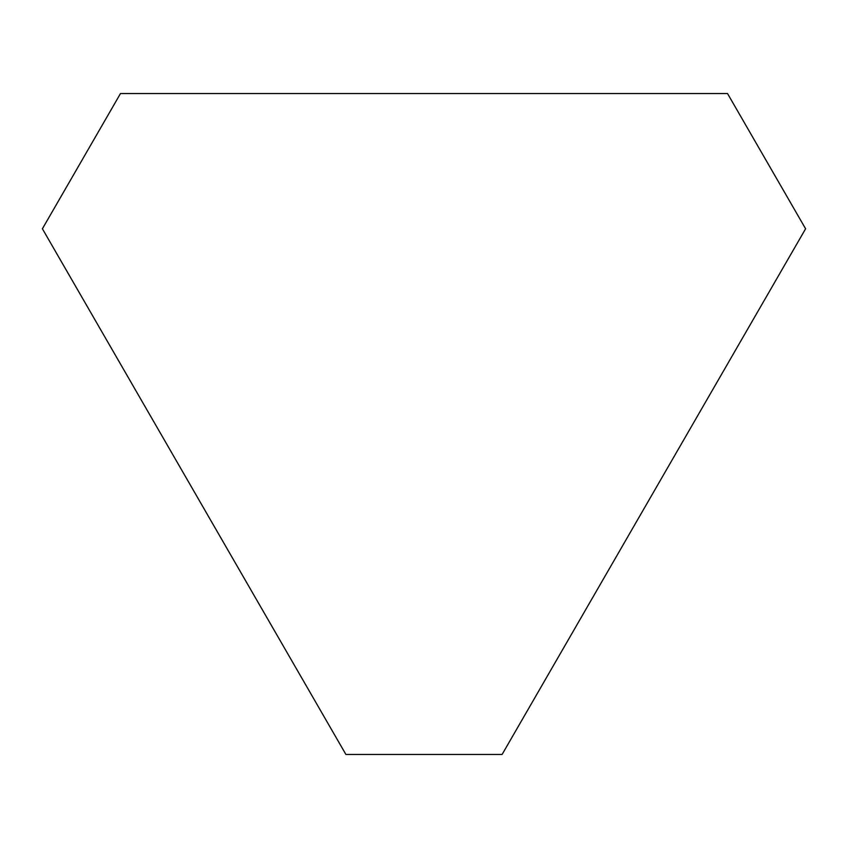 <?xml version="1.0" encoding="UTF-8"?>
<svg xmlns="http://www.w3.org/2000/svg" width="848" height="848" viewBox="0 0 848 848"><rect width="100%" height="100%" fill="white"/><g stroke="black" fill="none" stroke-linecap="round" stroke-linejoin="round"><path stroke-width="1.27" d="M345.91 754.476L502.09 754.476L805.6 228.78L727.51 93.524L120.49 93.524L42.4 228.78L345.91 754.476"/></g></svg>

